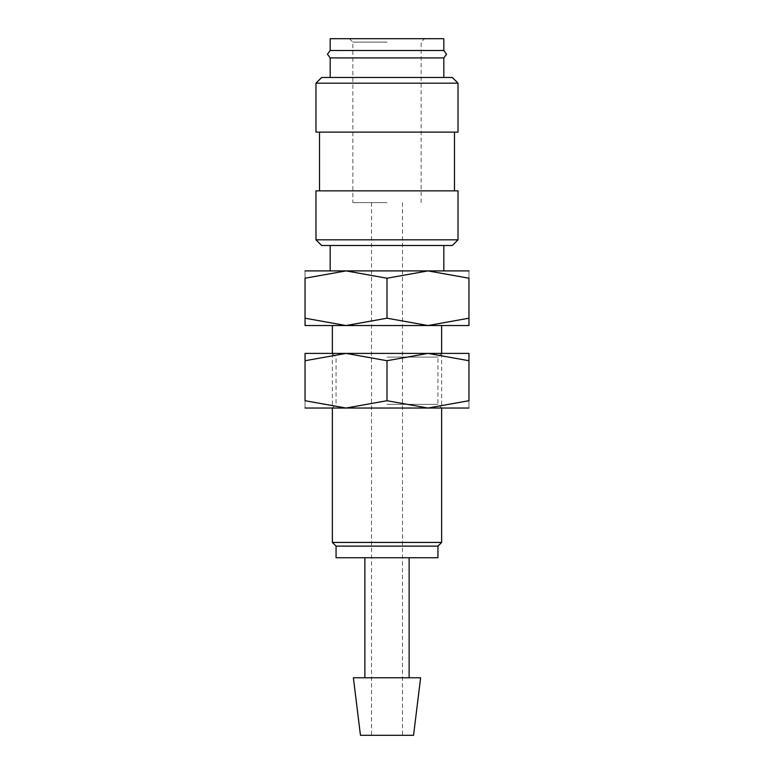 <?xml version="1.0" encoding="UTF-8"?>
<svg xmlns="http://www.w3.org/2000/svg" width="774" height="774" viewBox="0 0 774 774"><rect width="100%" height="100%" fill="white"/><g stroke="black" fill="none" stroke-linecap="round" stroke-linejoin="round"><path stroke-width="0.58" stroke-dasharray="3.87 2.9" d="M443.821 50.513L330.179 50.513M315.976 239.814L458.024 239.814M321.655 245.493L452.345 245.493M315.976 190.859L458.024 190.859M315.976 132.122L458.024 132.122M315.976 83.176L458.024 83.176M321.655 77.487L452.345 77.487M330.179 57.915L443.821 57.915M353.379 677.772L420.621 677.772M360.452 735.3L413.548 735.3M336.061 557.735L437.939 557.735M336.061 546.125L437.939 546.125M332.365 542.429L441.635 542.429M305.043 325.535L468.957 325.535M305.043 270.9L427.974 270.9L387 278.224L346.026 270.9L305.043 278.224L305.043 318.211C305.043 328.012 305.043 328.012 305.043 318.201L346.026 325.535L387 318.211L427.974 325.535L468.957 318.211C468.957 328.012 468.957 328.012 468.957 318.201L468.957 278.224L427.974 270.9L468.957 270.9M387 270.9L330.179 270.9L387 270.9M387 202.604L352.857 202.604L387 202.604M387 42.115L352.857 42.115L387 42.115M443.821 38.7L330.179 38.7M387 38.7L424.558 38.7L387 38.7M387 325.535L441.635 325.535L387 325.535M468.957 278.234C468.957 268.423 468.957 268.423 468.957 278.234M305.043 278.234C305.043 268.423 305.043 268.423 305.043 278.234M387 278.224L387 318.211M387 557.735L409.127 557.735L387 557.735M387 132.122L454.473 132.122L387 132.122M387 357.095L437.939 357.095L387 357.095M305.043 353.399L346.026 353.399L305.043 360.723L305.043 400.719L346.026 408.033L387 400.719L427.974 408.033L468.957 400.719L468.957 360.723C468.957 350.922 468.957 350.922 468.957 360.732L427.974 353.399L387 360.723L346.026 353.399L468.957 353.399M387 404.338L437.939 404.338L387 404.338M305.043 408.033L468.957 408.033M305.043 360.732C305.043 350.922 305.043 350.922 305.043 360.732M305.043 400.7C305.043 410.52 305.043 410.52 305.043 400.7M468.957 400.7C468.957 410.52 468.957 410.52 468.957 400.7M387 408.033L332.365 408.033L387 408.033M387 353.399L332.365 353.399L387 353.399M387 360.723L387 400.719M332.365 353.399L332.365 408.033L336.061 404.338L336.061 357.095L332.365 353.399M371.51 202.604L371.51 735.3M349.442 38.7L352.857 42.115L352.857 202.604M421.143 202.604L421.143 42.115L424.558 38.7M402.49 202.604L402.49 735.3M441.635 353.399L441.635 408.033L437.939 404.338L437.939 357.095L441.635 353.399"/><path stroke-width="1.16" d="M330.179 57.915L327.46 54.219L330.179 50.513L443.821 50.513L446.54 54.219L443.821 57.915L330.179 57.915L330.179 77.487M387 239.814L315.976 239.814L321.655 245.493L452.345 245.493L458.024 239.814L387 239.814M458.024 239.814L458.024 190.859L315.976 190.859L315.976 239.814M387 83.176L315.976 83.176L315.976 132.122L458.024 132.122L458.024 83.176L387 83.176M458.024 83.176L452.345 77.487L321.655 77.487L315.976 83.176M387 677.772L353.379 677.772L360.452 735.3L413.548 735.3L420.621 677.772L387 677.772M387 546.125L336.061 546.125L336.061 557.735L437.939 557.735L437.939 546.125L387 546.125M441.635 408.033L441.635 542.429L332.365 542.429L336.061 546.125M468.957 325.535L427.974 325.535L387 318.211L346.026 325.535L305.043 325.535M387 325.535L346.026 325.535L305.043 318.211C305.043 328.012 305.043 328.012 305.043 318.201L305.043 278.224L346.026 270.9L387 278.224L427.974 270.9L468.957 278.224L468.957 318.211C468.957 328.012 468.957 328.012 468.957 318.201L427.974 325.535L387 325.535M468.957 270.9L305.043 270.9M330.179 50.513L330.179 38.7L443.821 38.7L443.821 50.513M468.957 278.234C468.957 268.423 468.957 268.423 468.957 278.234M305.043 278.234C305.043 268.423 305.043 268.423 305.043 278.234M387 278.224L387 318.211M468.957 408.033L427.974 408.033L387 400.719L346.026 408.033L305.043 400.719L305.043 360.723C305.043 350.922 305.043 350.922 305.043 360.732L346.026 353.399L387 360.723L427.974 353.399L468.957 360.723C468.957 350.922 468.957 350.922 468.957 360.732L468.957 400.719L427.974 408.033L305.043 408.033M468.957 353.399L305.043 353.399M468.957 400.7C468.957 410.52 468.957 410.52 468.957 400.7M305.043 400.7C305.043 410.52 305.043 410.52 305.043 400.7M387 360.723L387 400.719M319.527 132.122L319.527 190.859M364.873 557.735L364.873 677.772M332.365 325.535L332.365 353.399M332.365 408.033L332.365 542.429M330.179 245.493L330.179 270.9M443.821 245.493L443.821 270.9M441.635 325.535L441.635 353.399M437.939 546.125L441.635 542.429M409.127 557.735L409.127 677.772M443.821 57.915L443.821 77.487M454.473 132.122L454.473 190.859"/></g></svg>
